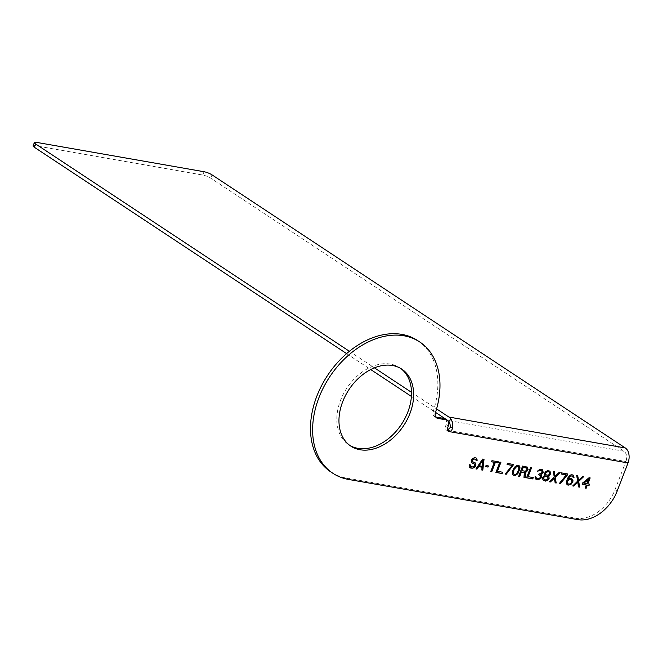 <?xml version="1.0" encoding="UTF-8"?>
<svg xmlns="http://www.w3.org/2000/svg" width="662" height="662" viewBox="0 0 662 662"><rect width="100%" height="100%" fill="white"/><g stroke="black" fill="none" stroke-linecap="round" stroke-linejoin="round"><path stroke-width="0.5" stroke-dasharray="3.31 2.48" d="M400.675 368.428A46.166 32.761 123.5 0 0 399.625 367.691A46.166 32.761 123.5 0 0 340.549 400.32A46.166 32.761 123.5 0 0 348.717 444.732A46.166 32.761 123.5 0 0 349.801 445.41M445.046 418.897A6.057 4.295 -56.5 0 1 446.122 424.714L445.485 426.378A3.633 2.582 123.5 0 0 446.122 429.87A3.633 2.582 123.5 0 0 446.85 430.151L447.462 430.184M435.762 417.002L435.745 417.002A6.057 4.295 123.5 0 1 434.545 416.53A6.057 4.295 123.5 0 1 433.329 411.102A78.72 55.848 123.5 0 0 417.565 340.541M330.768 471.882A78.72 55.848 123.5 0 0 346.449 478.047L575.758 518.222A36.327 25.777 123.5 0 0 615.006 489.706L625.88 461.53L446.85 430.151L447.711 430.73M33.1 145.855A6.057 1.258 -158.9 0 1 35.185 145.681L202.754 175.041A6.057 1.258 -158.9 0 1 210.723 178.169L624.026 451.285A7.87 5.296 99.9 0 1 625.88 461.53M349.37 351.274L374.427 367.832M411.507 392.343L436.564 408.901M346.59 353.607L370.703 369.537M411.4 396.43L435.513 412.368M475.258 459.105L475.688 459.411M474.24 462.308L473.032 462.01M475.018 462.68L474.066 462.192M469.184 466.834L469.615 467.529M469.093 465.643L469.01 466.718M469.267 464.724L468.919 465.518M470.293 464.906L469.085 464.608M471.079 466.693L470.301 466.238M472.461 466.933L470.905 466.578M473.231 466.834L472.279 466.818M473.918 466.487L473.057 466.718M474.522 465.882L473.744 466.371M474.77 465.221L474.34 465.767M474.687 464.501L474.596 465.105M474.158 463.855L474.505 464.385M471.576 462.548L471.915 462.986M471.228 461.538L471.402 462.424M471.394 460.628L471.054 461.422M471.733 459.751L471.22 460.512M472.246 458.898L471.559 459.635M473.28 458.137L472.072 458.783M474.141 457.814L473.098 458.021M474.911 457.715L473.959 457.699M475.771 457.864L474.737 457.599M476.549 458.236L475.597 457.748M483.856 459.279L482.482 458.956L475.961 468.878M481.919 467.091L481.779 469.896M482.838 459.958L482.085 466.18L478.99 465.643M488.25 465.94L485.867 465.436L485.651 466.569M498.304 461.811L491.783 460.587L491.568 461.728M494.117 462.175L490.757 471.468M500.712 462.233L499.711 461.977L495.921 472.37M502.392 472.18L497.253 471.195M513.455 464.467L507.291 463.301L507.075 464.443M512.032 465.312L505.255 474.009M518.967 465.634L516.848 465.212L513.853 467.744L512.148 472.627L513.158 475.192M518.321 466.652L518.842 468.622L517.229 472.809L515.342 474.364L513.621 474.058M527.382 467.099L522.45 465.957L518.66 476.359M524.196 472.387L523.973 477.285M526.331 467.819L526.853 469.317L525.653 470.996L521.78 470.55M531.371 467.612L530.37 467.347L526.58 477.749M533.051 477.55L527.92 476.566M535.748 476.847L534.888 476.615L534.805 477.302L535.906 479.197M540.217 475.192L540.573 476.665L539.373 478.336L536.187 478.014M541.748 470.756L542.013 472.445L540.813 473.653L538.918 473.785L538.794 474.704M542.418 469.755L539.588 469.201L537.701 470.277L537.412 471.17M549.791 471.03L547.342 470.558L544.685 472.676L544.429 474.282L544.95 475.316L543.576 476.019L542.55 477.716L542.476 478.883L543.477 480.513M547.449 476.458L548.144 477.997L547.035 479.445L545.405 479.867L544.106 479.404M549.154 472.047L549.675 473.553L548.906 474.596L547.193 475.233L545.893 474.778M554.168 478.105L555.128 482.747M554.16 471.601L553.109 471.336L554.077 476.913L549.369 481.737M559.92 472.61L558.968 472.362L554.938 476.127M567.549 473.951L561.376 472.784L561.161 473.918M566.118 474.786L559.34 483.483M573.218 475.134L570.768 474.662L568.021 477.004L566.233 481.63L566.333 483.765L567.077 484.65M572.15 475.846L573.184 477.434M571.943 478.916L570.263 478.336L567.946 479.106M570.876 479.619L571.827 480.968L571.058 482.954L569.775 483.905L567.971 483.823M577.595 482.209L578.555 486.851M577.587 475.705L576.536 475.44L577.504 481.017L572.796 485.842M583.346 476.714L582.394 476.466L578.365 480.231M589.941 477.873L588.94 477.608L582.51 482.838L582.204 484.195M589.362 484.129L587.674 483.74M586.135 484.882L585.15 488.01M588.253 479.371L586.64 483.558L583.71 483.045M448.257 426.129L446.122 424.714M445.485 426.378L447.62 427.784M435.464 412.509L433.329 411.102M348.584 479.453L346.449 478.047M577.893 519.637L575.758 518.222M617.141 491.121L615.006 489.706M624.026 451.285L447.636 420.378M35.185 145.681L36.468 142.363M202.754 175.041L204.037 171.723M210.723 178.169L212.005 174.851M348.717 444.732L350.852 446.138M399.625 367.691L401.76 369.106M436.68 417.937L434.545 416.53M446.122 429.87L448.257 431.285"/><path stroke-width="0.99" d="M419.7 341.948A78.72 55.848 123.5 0 0 329.709 376.835A78.72 55.848 123.5 0 0 332.912 473.297L330.768 471.882A78.72 55.848 123.5 0 1 327.574 375.42A78.72 55.848 123.5 0 1 417.565 340.541L419.7 341.948A78.72 55.848 123.5 0 1 435.464 412.509A6.057 4.295 -56.5 0 0 436.68 417.937A6.057 4.295 -56.5 0 0 437.88 418.417L445.981 419.832A6.057 4.295 123.5 0 1 447.181 420.304A6.057 4.295 123.5 0 1 448.257 426.129L447.62 427.784A3.633 2.582 123.5 0 0 448.257 431.285A3.633 2.582 123.5 0 0 448.985 431.566C450.814 431.641 452.047 430.3 452.676 427.561L450.21 427.561L447.462 430.184M332.912 473.297A78.72 55.848 123.5 0 0 348.584 479.453L577.893 519.637A36.327 25.777 123.5 0 0 617.141 491.121L628.015 462.937L448.985 431.566L447.711 430.73M342.684 401.735A46.166 32.761 123.5 0 0 350.852 446.138A46.166 32.761 123.5 0 0 409.927 413.518A46.166 32.761 123.5 0 0 401.76 369.106A46.166 32.761 123.5 0 0 342.684 401.735M476.044 460.504L477.079 460.686L477.161 459.991L476.549 458.236L475.771 457.864L474.141 457.814L472.246 458.898L471.394 460.628L471.576 462.548L474.34 463.971L474.77 465.221L473.918 466.487L472.461 466.933L470.475 466.354L470.293 464.906L469.267 464.724L469.184 466.834L469.797 467.645L472.891 468.191L474.778 467.107L475.887 464.244L475.018 462.68L472.776 461.811L472.519 460.595L473.115 459.519L474.397 459.039L475.87 459.527L476.044 460.504M484.038 459.312L482.664 459.072L475.912 468.953L476.946 469.135L478.651 466.611L482.102 467.215L481.762 469.979L482.797 470.161L484.038 459.312M488.035 467.074L488.457 465.974L486.049 465.552L485.627 466.652L488.035 467.074L488.25 465.94M498.511 461.853L491.965 460.702L491.543 461.803L494.299 462.291L490.724 471.551L491.758 471.733L495.325 462.473L498.089 462.953L498.511 461.853M500.919 462.275L499.884 462.093L495.888 472.453L502.094 473.537L502.599 472.221L497.435 471.311L500.919 462.275M506.223 474.265L513.671 464.509L507.464 463.425L507.042 464.525L512.206 465.427L505.189 474.083L506.223 474.265L513.455 464.467M512.595 474.439L513.199 475.25L515.268 475.614L517.841 473.711L519.885 468.895L519.96 467.256L519.099 465.692L517.03 465.328L514.457 467.231L512.661 470.922L512.595 474.439M526.439 471.923L528.061 469.615L527.54 467.173L522.624 466.073L518.627 476.441L519.662 476.615L521.449 471.989L524.378 472.502L523.965 477.376L525.173 477.583L525.578 472.246L526.439 471.923L527.887 469.499L527.382 467.099M531.586 467.645L530.552 467.463L526.555 477.823L532.753 478.916L533.266 477.592L528.094 476.681L531.586 467.645M535.417 478.676L537.916 479.818L540.837 478.444L541.773 476.019L540.995 474.712L543.221 472.271L542.526 469.797L539.77 469.317L537.362 471.245L540.457 470.376L542.269 471.402L541.508 473.388L539.1 473.909L538.76 474.786L540.746 475.837L540.407 477.666L538.173 478.684L536.361 478.129L535.93 476.88L535.07 476.731L535.417 478.676M542.914 479.751L545.331 481.117L548.161 479.967L549.187 478.262L548.575 476.036L550.718 473.827L549.932 471.096L547.515 470.674L545.629 471.758L544.603 473.454L545.132 475.432L543.759 476.135L542.732 477.84L542.914 479.751M554.351 478.229L555.145 482.838L556.179 483.02L555.294 477.211L560.176 472.66L559.142 472.478L555.112 476.243L554.317 471.634L553.283 471.452L554.26 477.029L549.286 481.812L550.321 481.994L554.351 478.229L550.147 481.87L549.369 481.737M567.334 475.084L567.756 473.984L561.558 472.9L561.128 474L566.3 474.902L559.282 483.558L560.317 483.74L567.334 475.084L567.549 473.951M572.953 480.546L571.306 478.609L569.502 478.527L568.12 479.23L569.403 476.863L570.694 475.912L572.324 475.961L573.193 477.525L574.053 477.674L573.358 475.2L571.894 474.712L569.825 475.291L567.433 478.634L566.415 481.754L566.507 483.889L567.888 485.072L570.818 484.642L572.87 481.704L572.953 480.546L571.943 478.916M578.571 486.942L579.606 487.124L578.72 481.315L583.603 476.764L582.568 476.582L578.538 480.347L577.744 475.738L576.71 475.556L577.686 481.142L572.713 485.916L573.747 486.098L577.777 482.333L578.571 486.942M589.114 477.724L582.684 482.954L582.171 484.278L586.309 485.006L585.117 488.084L586.151 488.266L587.343 485.18L589.064 485.486L589.577 484.162L587.856 483.864L590.148 477.906L589.114 477.724M483.012 460.073L482.267 466.296L479.164 465.758L482.838 459.958L479.164 465.758M514.208 469.308L516.774 466.462L517.725 466.396L518.842 467.298L518.685 470.094L516.211 474.133L514.573 474.546L513.455 473.644L514.026 469.192L515.913 466.693L517.543 466.28L518.495 466.768M525.231 471.236L521.962 470.665L523.237 467.364L526.935 468.241L526.778 470.103L525.231 471.236M544.892 479.859L543.767 478.957L543.85 477.327L545.562 476.218L547.631 476.574L548.07 478.775L546.357 479.884L544.892 479.859M548.724 471.824L549.766 472.949L549.683 474.116L548.144 475.258L546.076 474.894L545.554 473.388L546.324 472.345L548.037 471.708L549.328 472.172M572.009 481.084L571.24 483.07L569.957 484.021L568.145 483.939L567.367 483.094L567.615 481.017L569.246 479.66L571.049 479.743L572.009 481.084M583.892 483.169L588.435 479.495L586.822 483.682L583.71 483.045L588.435 479.495M349.801 445.41A46.166 32.761 123.5 0 0 407.792 412.103A46.166 32.761 123.5 0 0 400.675 368.428M445.981 419.832L443.846 418.417A6.057 4.295 -56.5 0 1 445.046 418.897L447.181 420.304M443.846 418.417L435.762 417.002L437.88 418.417M346.59 353.607L34.341 147.262A6.057 1.258 -158.9 0 1 33.1 145.855L34.383 142.537A6.057 1.258 21.1 0 1 36.468 142.363L204.037 171.723A6.057 1.258 21.1 0 1 212.005 174.851L625.3 447.967A11.502 7.745 99.9 0 1 628.015 462.937M436.564 408.901L448.919 417.06A11.502 7.745 99.9 0 1 450.714 418.823A11.502 7.745 99.9 0 1 452.676 427.561M435.513 412.368L447.636 420.378A7.87 5.296 99.9 0 1 448.869 421.586A7.87 5.296 99.9 0 1 450.21 427.561M34.383 142.537A6.057 1.258 21.1 0 0 35.616 143.944L349.37 351.274M374.427 367.832L411.507 392.343M370.703 369.537L411.4 396.43M476.044 460.413L476.897 460.57L476.392 458.162M475.432 459.221L474.397 459.039M473.802 459.171L474.224 458.923M473.115 459.519L473.62 459.047M472.685 460.148L472.933 459.403M472.519 460.595L472.511 460.032M472.428 461.282L472.337 460.471M472.776 461.811L472.254 461.166M473.214 462.126L472.602 461.695M475.539 463.243L474.894 462.614M475.887 464.244L475.357 463.119M475.895 465.187L475.713 464.12M475.465 466.288L475.713 465.063M474.778 467.107L475.291 466.172M473.752 467.868L474.604 466.991M472.891 468.191L473.578 467.753M471.948 468.257L472.718 468.067M470.566 468.017L471.766 468.142M469.755 467.595L470.392 467.902M470.21 465.601L470.111 464.873M470.475 466.354L470.037 465.485M474.34 463.971L473.735 463.632M472.701 463.45L473.553 463.508M472.064 463.069L472.519 463.334M481.779 469.896L482.623 470.045L483.856 459.279M475.961 468.878L476.764 469.019L478.477 466.495L482.102 467.215M485.651 466.569L487.861 466.958M490.757 471.468L491.576 471.609L495.151 462.349L497.907 462.837L498.304 461.811M491.568 461.728L494.299 462.291M497.435 471.311L500.712 462.233M495.921 472.37L501.912 473.421L502.392 472.18M505.255 474.009L506.049 474.149M507.075 464.443L512.206 465.427M513.158 475.192L515.094 475.498L518.089 472.966L519.786 468.084L518.967 465.634M513.795 474.182L513.091 472.089L514.026 469.192M518.66 476.359L519.48 476.499L521.267 471.874L524.378 472.502M523.973 477.285L524.999 477.468L525.405 472.122L526.257 471.807M521.962 470.665L523.054 467.24L526.505 467.935M528.094 476.681L531.371 467.612M526.58 477.749L532.571 478.792L533.051 477.55M535.906 479.197L538.52 479.602L540.664 478.328L541.599 475.904L540.821 474.588L543.047 472.155L542.418 469.755M536.361 478.129L535.748 476.847M538.794 474.704L540.399 475.308M537.412 471.17L540.283 470.26L541.921 470.872M543.477 480.513L546.092 480.926L548.757 478.808L549.088 476.979L548.393 475.92L550.536 473.702L549.791 471.03M544.288 479.52L543.411 477.873L544.528 476.417L546.158 475.995L547.631 476.574M546.076 474.894L545.546 472.834L547.085 471.692L548.55 471.708M555.128 482.747L555.997 482.896L555.112 477.095L559.92 472.61M555.112 476.243L554.16 471.601M559.34 483.483L560.135 483.624L567.152 474.968M561.161 473.918L566.3 474.902M567.077 484.65L568.575 485.105L570.636 484.526L572.266 482.689L572.771 480.422M573.184 477.434L573.88 477.559L573.962 476.872L573.218 475.134M568.12 479.23L569.825 476.143L572.324 475.961M568.145 483.939L567.102 482.259L567.864 480.273L569.668 479.412L571.049 479.743M578.555 486.851L579.424 487.009L578.538 481.2L583.346 476.714M572.796 485.842L573.573 485.982L577.777 482.333M578.538 480.347L577.587 475.705M587.856 483.864L589.941 477.873M585.15 488.01L585.969 488.151L587.161 485.064L588.89 485.37L589.362 484.129M582.204 484.195L586.309 485.006M625.3 447.967L448.919 417.06M450.714 418.823L448.869 421.586M34.341 147.262L35.616 143.944"/></g></svg>
